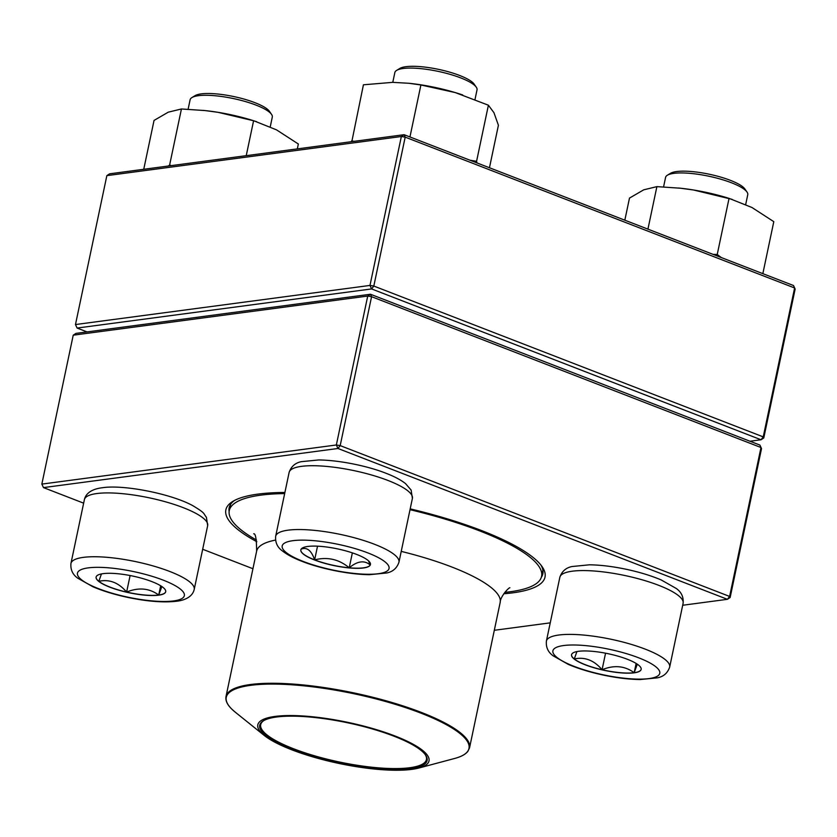 <?xml version="1.0" encoding="UTF-8"?>
<svg xmlns="http://www.w3.org/2000/svg" width="837" height="837" viewBox="0 0 837 837"><rect width="100%" height="100%" fill="white"/><g stroke="black" fill="none" stroke-linecap="round" stroke-linejoin="round"><path stroke-width="1.26" d="M682.699 605.256L727.395 599.313L730.146 597.503L761.524 448.59L760.99 447.523L371.576 296.685L340.188 445.608L729.613 596.436L760.99 447.523L759.902 445.075L370.477 294.247L367.725 296.057L73.227 335.187L41.85 484.1L336.348 444.981L367.725 296.057L371.576 296.685L370.477 294.247L75.979 333.377L73.227 335.187M256.844 541.727A163.079 39.172 11.9 0 1 232.832 501.394A163.079 39.172 11.9 0 1 258.005 494.102A163.079 39.172 11.9 0 1 284.894 492.47M410.193 508.865A163.079 39.172 11.9 0 1 542.041 566.555A163.079 39.172 11.9 0 1 503.79 593.768M730.146 597.503L729.613 596.436L727.395 599.313L337.97 448.486L43.482 487.605L83.648 503.163M202.68 549.271L252.941 568.731M494.322 630.282L550.244 622.854M234.517 500.442A160.275 38.502 -168.1 0 0 229.171 507.756A160.275 38.502 -168.1 0 0 229.139 511.564M541.319 577.352A160.275 38.502 -168.1 0 0 542.826 573.847A160.275 38.502 -168.1 0 0 540.89 565.006M761.524 448.59L759.902 445.075M340.188 445.608L336.348 444.981L337.97 448.486L340.188 445.608M41.85 484.1L43.482 487.605M103.108 573.648A35.562 8.537 11.9 0 1 142.813 578.576A35.562 8.537 11.9 0 1 165.695 591.738A35.562 8.537 11.9 0 1 129.139 592.763A35.562 8.537 11.9 0 1 96.109 577.08A35.562 8.537 11.9 0 1 103.108 573.648M270.246 126.837L272.297 117.075A41.996 10.086 -168.1 0 0 271.533 114.355A41.996 10.086 -168.1 0 0 240.345 100.178A41.996 10.086 -168.1 0 0 198.39 95.7A41.996 10.086 -168.1 0 0 191.914 97.584A41.996 10.086 -168.1 0 0 190.114 99.749L188.116 109.249M191.914 97.584L195.094 95.638A39.193 9.416 11.9 0 1 201.142 93.89A39.193 9.416 11.9 0 1 240.303 98.075A39.193 9.416 11.9 0 1 269.409 111.3L271.533 114.355M161.865 586.549L158.716 595.034A35.562 8.537 -168.1 0 0 165.705 591.675M126.617 592.073A35.562 8.537 -168.1 0 0 158.716 595.034C149.331 588.16 138.628 587.176 126.617 592.073C118.603 582.604 109.344 579.016 98.829 581.317A35.562 8.537 -168.1 0 0 126.617 592.073L130.112 575.532M96.119 577.007A35.562 8.537 -168.1 0 0 98.829 581.317L101.444 573.92M158.716 595.034L160.673 585.774M634.143 672.822A35.562 8.537 11.9 0 1 594.437 667.895A35.562 8.537 11.9 0 1 571.556 654.733A35.562 8.537 11.9 0 1 608.112 653.707A35.562 8.537 11.9 0 1 641.152 669.401A35.562 8.537 11.9 0 1 634.143 672.822M745.694 204.49L747.755 194.728A41.996 10.086 -168.1 0 0 746.991 192.018A41.996 10.086 -168.1 0 0 715.802 177.842A41.996 10.086 -168.1 0 0 673.848 173.353A41.996 10.086 -168.1 0 0 667.361 175.236A41.996 10.086 -168.1 0 0 665.572 177.413L663.574 186.902M667.361 175.236L670.542 173.301A39.193 9.416 11.9 0 1 709.159 174.201A39.193 9.416 11.9 0 1 744.857 188.963L746.991 192.018M571.577 654.67A35.562 8.537 -168.1 0 0 574.287 658.97L576.902 651.573M637.313 664.201L634.174 672.697A35.562 8.537 -168.1 0 0 641.163 669.328M602.075 669.736A35.562 8.537 -168.1 0 0 634.174 672.697C624.779 665.823 614.086 664.829 602.075 669.736C594.05 660.257 584.791 656.668 574.287 658.97A35.562 8.537 -168.1 0 0 602.075 669.736L605.559 653.195M634.174 672.697L636.12 663.427M356.646 554.418A35.562 8.537 11.9 0 1 370.425 564.546A35.562 8.537 11.9 0 1 333.869 565.571A35.562 8.537 11.9 0 1 300.839 549.878A35.562 8.537 11.9 0 1 320.906 546.394A35.562 8.537 11.9 0 1 356.646 554.418M474.997 99.498L477.027 89.873A41.996 10.086 -168.1 0 0 476.263 87.163A41.996 10.086 -168.1 0 0 460.758 77.914A41.996 10.086 -168.1 0 0 396.644 70.381A41.996 10.086 -168.1 0 0 394.844 72.557L392.783 82.35M396.644 70.381L399.824 68.446A39.193 9.416 11.9 0 1 459.659 75.476A39.193 9.416 11.9 0 1 474.14 84.108L476.263 87.163M300.849 549.815A35.562 8.537 -168.1 0 0 314.639 559.869A35.562 8.537 -168.1 0 0 349.217 567.789C339.006 559.273 327.487 556.636 314.639 559.869C311.395 550.422 306.876 546.854 301.09 549.156M301.194 549.062L302.984 547.701M368.5 560.832L370.236 565.006A35.562 8.537 -168.1 0 0 370.435 564.473M349.217 567.789A35.562 8.537 -168.1 0 0 370.236 565.006C364.461 560.047 357.462 560.978 349.217 567.789L352.356 552.87M314.639 559.869L317.526 546.174M256.499 540.053A159.574 38.335 11.9 0 1 229.286 510.56A159.574 38.335 11.9 0 1 231.274 506.416A159.574 38.335 11.9 0 1 284.664 493.589M410.015 509.691A159.574 38.335 11.9 0 1 541.581 576.369A159.574 38.335 11.9 0 1 504.784 592.376M258.884 722.593A87.487 21.019 11.9 0 1 371.209 728.117A87.487 21.019 11.9 0 1 418.898 768.01A87.487 21.019 11.9 0 1 339.079 763.47A87.487 21.019 11.9 0 1 264.21 735.42A87.487 21.019 11.9 0 1 258.884 722.593M260.778 723.042A85.531 20.548 11.9 0 1 263.373 720.835A85.531 20.548 11.9 0 1 347.648 722.791A85.531 20.548 11.9 0 1 425.541 755.016A85.531 20.548 11.9 0 1 344.76 764.139A85.531 20.548 11.9 0 1 260.778 723.042M425.206 754.555A84.683 20.339 11.9 0 1 426.441 759.567A84.683 20.339 11.9 0 1 339.383 762.005A84.683 20.339 11.9 0 1 260.705 724.643A84.683 20.339 11.9 0 1 261.761 722.446A84.683 20.339 11.9 0 1 263.864 720.552M749.962 441.235L761.021 439.76L371.597 288.932L369.975 285.427L401.352 136.515L106.854 175.634L75.476 324.547L369.975 285.427L373.815 286.055L763.239 436.883L794.616 287.97L405.192 137.132L373.815 286.055L371.597 288.932L77.098 328.052L87.038 331.902M106.854 175.634L109.605 173.824L404.104 134.694L793.518 285.532L795.15 289.037L763.773 437.95L761.021 439.76L763.239 436.883L763.773 437.95M77.098 328.052L75.476 324.547M401.352 136.515L405.192 137.132L404.104 134.694L401.352 136.515M793.518 285.532L795.15 289.037M678.545 188.022A64.386 15.464 11.9 0 1 680.973 188.273A64.386 15.464 11.9 0 1 693.507 189.989A64.386 15.464 11.9 0 1 729.278 198.453L751.961 207.503L773.796 221.659L762.842 273.647M647.932 229.139L656.888 186.63L680.439 188.22L693.507 189.989L732.093 199.342M713.019 254.354L717.225 254.5L729.048 198.411M624.831 220.194L629.487 198.097L643.726 189.821L656.888 186.63M717.225 254.5L721.348 257.576M408.477 83.229A64.386 15.464 11.9 0 1 410.245 83.418A64.386 15.464 11.9 0 1 455.192 92.562A64.386 15.464 11.9 0 1 458.561 93.598A64.386 15.464 11.9 0 1 462.704 94.958M351.812 141.641L363.425 84.799L392.699 82.35L408.937 83.281L420.906 84.976L455.192 92.562L488.4 105.211L493.945 112.692L498.413 125.247L489.457 167.756M469.934 160.191L476.577 161.3L488.4 105.211M476.577 161.3L477.038 162.953M409.952 136.965L420.906 84.976M351.603 140.888L354.229 141.327M203.088 110.369A64.386 15.464 11.9 0 1 205.515 110.62A64.386 15.464 11.9 0 1 218.049 112.325A64.386 15.464 11.9 0 1 253.831 120.8L276.503 129.85L298.349 144.006L297.313 148.881M246.235 155.672L253.59 120.758L256.635 121.689M168.237 166.029L169.618 165.067L181.441 108.977L204.981 110.568L218.049 112.325L253.59 120.758M169.618 165.067L171.439 165.611M143.744 169.283L154.039 120.434L168.268 112.168L181.441 108.977M173.562 600.935A54.593 13.11 -168.1 0 0 137.509 572.435A54.593 13.11 -168.1 0 0 81.628 579.863A54.593 13.11 -168.1 0 0 173.562 600.935M84.391 499.626C86.514 490.2 98.055 488.222 102.26 487.762C122.547 484.393 170.518 493.443 192.803 505.663C205.745 513.458 203.046 513.039 206.415 517.297L207.67 525.605A62.995 15.129 -168.1 0 0 167.138 502.273A62.995 15.129 -168.1 0 0 96.81 493.548A62.995 15.129 -168.1 0 0 84.391 499.626L70.946 563.447A62.995 15.129 11.9 0 1 135.699 561.627A62.995 15.129 11.9 0 1 194.215 589.415C192.091 598.842 180.551 600.82 176.345 601.28C163.403 602.734 147.27 601.458 127.935 597.44C114.69 594.605 103.035 591.058 92.97 586.789L77.778 578.21C72.673 574.621 70.392 569.694 70.946 563.447M563.688 645.536A54.593 13.11 -168.1 0 0 599.742 674.036A54.593 13.11 -168.1 0 0 655.622 666.618A54.593 13.11 -168.1 0 0 563.688 645.536M559.848 577.279C561.868 571.336 565.938 567.748 572.069 566.523L589.415 564.808C600.359 564.954 612.454 566.419 625.71 569.17C639.175 572.027 651.008 575.615 661.22 579.957L676.306 588.505C681.412 592.136 683.683 597.043 683.118 603.257A62.995 15.129 -168.1 0 0 642.586 579.936A62.995 15.129 -168.1 0 0 572.257 571.2A62.995 15.129 -168.1 0 0 559.848 577.279L546.394 641.1A62.995 15.129 11.9 0 1 558.813 635.021A62.995 15.129 11.9 0 1 629.142 643.758A62.995 15.129 11.9 0 1 669.673 667.079C667.654 673.021 663.574 676.61 657.453 677.834L640.096 679.55C629.162 679.393 617.068 677.939 603.812 675.187C590.347 672.331 578.503 668.732 568.292 664.39L553.205 655.852C548.099 652.222 545.829 647.304 546.394 641.1M303.371 561.491A54.593 13.11 -168.1 0 0 388.703 569.38A54.593 13.11 -168.1 0 0 314.817 540.754A54.593 13.11 -168.1 0 0 303.371 561.491M289.121 472.424C291.15 466.481 295.22 462.892 301.341 461.668L318.698 459.952C340.879 460.224 369.232 466.565 386.056 473.292C394.321 476.452 400.808 479.883 405.537 483.608L411.124 490.063L412.4 498.402A62.995 15.129 -168.1 0 0 387.991 480.469A62.995 15.129 -168.1 0 0 324.672 466.251A62.995 15.129 -168.1 0 0 289.121 472.424L275.676 536.245A62.995 15.129 11.9 0 1 340.429 534.424A62.995 15.129 11.9 0 1 398.946 562.223C396.926 568.166 392.856 571.744 386.725 572.979L369.379 574.695C347.198 574.423 318.834 568.072 302.021 561.345C293.745 558.185 287.237 554.743 282.519 551.018C277.403 547.419 275.122 542.502 275.676 536.245M253.737 533.818L253.705 533.776C255.557 533.357 256.53 539.154 256.635 551.175A124.441 29.891 11.9 0 1 258.183 547.942A124.441 29.891 11.9 0 1 275.519 540.085M401.237 551.384A124.441 29.891 11.9 0 1 500.17 602.494C500.128 596.708 508.812 587.448 509.879 587.762L509.869 587.762M256.635 551.175L226.011 696.51A124.441 29.891 11.9 0 1 227.549 693.287A124.441 29.891 11.9 0 1 361.019 694.469A124.441 29.891 11.9 0 1 469.547 747.839L500.17 602.494M418.898 768.01L454.637 758.468A124.022 29.797 -168.1 0 0 467.454 751.657A124.022 29.797 -168.1 0 0 367.841 696.886A124.022 29.797 -168.1 0 0 227.81 694.072A124.022 29.797 -168.1 0 0 235.354 712.256L264.21 735.42M207.67 525.605L194.215 589.415M683.118 603.257L669.673 667.079M412.4 498.402L398.946 562.223M541.581 576.369L542.889 570.185M229.286 510.56L230.593 504.376M454.637 758.468C461.03 756.784 465.435 754.419 467.852 751.385L469.547 747.839M226.011 696.51C225.279 700.506 227.266 704.764 231.975 709.284L235.354 712.256M680.973 188.273L680.439 188.21M410.245 83.418L408.937 83.271M205.515 110.62L204.981 110.557"/></g></svg>
